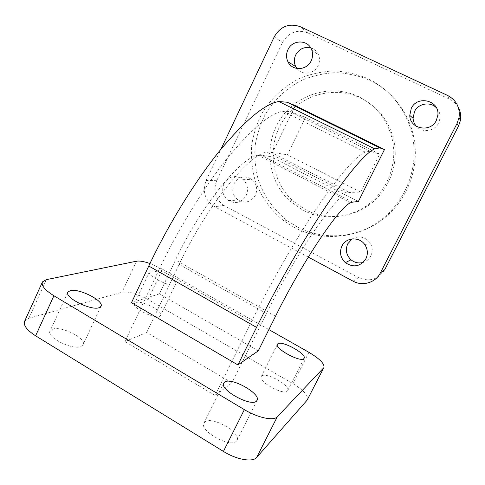 <?xml version="1.0" encoding="UTF-8"?>
<svg xmlns="http://www.w3.org/2000/svg" width="485" height="485" viewBox="0 0 485 485"><rect width="100%" height="100%" fill="white"/><g stroke="black" fill="none" stroke-linecap="round" stroke-linejoin="round"><path stroke-width="0.36" stroke-dasharray="2.42 1.82" d="M358.773 96.715C377.494 106.306 388.897 121.668 392.989 142.808C396.815 166.252 386.539 191.157 367.612 204.991C348.654 218.814 322.858 220.59 302.804 210.084L289.654 200.796C267.708 180.572 263.531 144.827 280.069 119.504C296.39 94.054 331.243 83.426 358.773 96.715M360.749 98.055C379.203 107.506 390.449 122.65 394.481 143.481C398.252 166.579 388.121 191.108 369.461 204.743C350.77 218.365 325.332 220.123 305.544 209.769L292.576 200.614C270.921 180.675 266.798 145.439 283.125 120.486C299.227 95.4 333.607 84.948 360.749 98.055M297.111 226.834L287.041 220.475C273.722 209.938 263.798 195.837 258.275 179.741C255.407 168.75 254.334 157.552 255.068 146.167C256.832 134.878 260.33 124.136 265.55 113.933C274.504 99.261 287.381 87.433 302.84 79.825C313.522 75.563 324.623 73.162 336.147 72.635C347.684 73.235 358.827 75.751 369.576 80.201C395.584 92.241 414.002 119.753 415.233 149.319C416.639 178.644 401.465 207.774 377.227 223.288C352.928 238.759 321.591 239.796 297.111 226.834M294.256 227.398L284.046 220.942C270.551 210.254 260.493 195.946 254.892 179.626C251.988 168.471 250.903 157.116 251.642 145.567C253.431 134.115 256.971 123.214 262.264 112.866C271.333 97.982 284.386 85.972 300.051 78.243C310.879 73.914 322.137 71.477 333.819 70.937C345.52 71.531 356.821 74.084 367.721 78.594C394.105 90.804 412.796 118.716 414.044 148.737C415.469 178.504 400.076 208.071 375.487 223.815C350.843 239.511 319.069 240.548 294.256 227.398M52.556 329.145C61.662 325.641 87.245 338.851 83.008 344.896L80.977 346.472C72.538 350.534 45.584 336.851 50.155 330.849L52.556 329.145M204.858 421.992C211.575 415.518 241.839 432.808 236.916 440.41L236.334 441.18C230.442 448.413 198.644 430.431 204.015 422.987L204.858 421.992M261.688 376.014C265.962 371.71 291.012 385.727 287.69 390.625L287.393 391.025C283.676 395.796 257.638 381.307 261.251 376.53L261.688 376.014M135.83 302.531C141.911 300.082 163.572 311.418 160.59 315.505L159.504 316.353C153.897 319.166 131.344 307.478 134.557 303.44L135.83 302.531M150.617 271.194C156.455 269.327 178.274 280.633 175.564 284.149L174.545 284.847C169.192 287.071 146.476 275.395 149.416 271.946L150.617 271.194M233.922 183.851C238.711 176.492 244.792 175.091 252.151 179.644C256.735 184.027 257.82 189.205 255.419 195.188C251.072 202.051 245.362 203.7 238.287 200.147C232.861 195.867 231.406 190.441 233.922 183.851M223.955 183.694C228.914 176.049 235.207 174.588 242.827 179.323C247.574 183.87 248.702 189.247 246.21 195.461C241.712 202.584 235.801 204.306 228.477 200.608C222.864 196.17 221.354 190.532 223.955 183.694M352.146 238.929C358.985 235.383 364.914 236.644 369.946 242.706C372.65 247.029 372.947 251.472 370.831 256.038C369.133 259.233 366.563 261.36 363.126 262.44M436.439 107.858C439.107 110.689 440.319 114.072 440.083 117.988L438.646 123.038C434.748 131.344 422.356 133.187 416.518 126.439M310.709 47.821C314.425 48.967 317.057 51.368 318.596 55.023C319.912 58.57 319.754 62.11 318.13 65.639C314.359 74.144 302.01 75.739 296.917 68.482M360.652 192.096L379.737 154.103L305.556 117.425L287.387 154.8L360.652 192.096L349.546 192.436L347.036 193.127L266.986 152.175L270.6 152.096L287.387 154.8M384.769 269.636C378.288 279.566 369.521 282.221 358.476 277.608L224.052 205.555C215.34 199.299 212.891 191.017 216.71 180.711L282.476 42.571C288.526 32.386 296.899 29.13 307.593 32.804L449.437 99.116C453.269 100.947 456.227 103.693 458.307 107.355M216.71 180.711L206.149 180.432C202.203 191.126 204.731 199.723 213.752 206.222L214.321 206.543L224.603 205.864M358.342 201.536L270.594 156.576L295.232 105.603M206.149 180.432L220.917 149.289M308.29 257.092L214.321 206.543M258.275 350.873L159.407 293.88L175.521 259.984C201.136 205.258 241.954 156.024 258.335 155.37L261.542 155.303L270.594 156.576M159.407 293.88L131.49 302.707M251.497 321.694L159.207 269.236L124.991 341.531L146.737 332.486L231.927 382.895L215.025 395.463L251.497 321.694C271.794 280.657 296.99 237.147 318.312 205.804C340.137 174.303 355.754 156.388 365.15 152.06L370.152 151.253L379.737 154.103M159.207 269.236C178.244 229.041 203.9 187.519 227.192 158.413C251.212 129.252 269.739 113.514 282.773 111.198L290.139 111.647L305.556 117.425M146.737 332.486L179.177 264.392C206.689 205.785 249.999 153.024 266.986 152.175M179.177 264.392L266.374 313.492C295.765 253.77 335.159 196.777 347.036 193.127M24.741 320.997L28.815 318.287L122.026 292.194C128.592 291.255 137.279 293.71 148.089 299.566L293.007 383.696C303.537 390.164 308.357 395.493 307.46 399.682M148.089 299.566L162.481 269.187L149.968 263.507M266.374 313.492L231.927 382.895M215.025 395.463L124.991 341.531M162.481 269.187L268.878 329.594M358.476 277.608L353.068 281.179M447.606 95.448L449.437 99.116M307.593 32.804L300.251 26.687M274.213 36.89L282.476 42.571M275.535 316.226L175.521 259.984M352.686 202.1L261.542 155.303M370.152 151.253L290.139 111.647M270.6 152.096L349.546 192.436M308.927 352.334L293.007 383.696M28.815 318.287L46.36 279.645M136.552 261.191L122.026 292.194M392.989 142.808L394.481 143.481M284.046 220.942L287.041 220.475M100.941 306.417L83.008 344.896M257.014 400.422L236.916 440.41M304.101 358.282L287.69 390.625M175.564 284.149L160.59 315.505M242.827 179.323L252.151 179.644M364.975 244.895L369.946 242.706M437.864 115.115L440.083 117.988M311.667 49.767L318.596 55.023M213.752 206.222L224.052 205.555M228.477 200.608L238.287 200.147M350.576 202.779L258.335 155.37M365.15 152.06L282.773 111.198M42.492 281.864L42.244 282.403M149.416 271.946L134.557 303.44M277.438 344.229L261.251 376.53M223.712 383.192L204.015 422.987M67.803 292.388L50.155 330.849M414.044 148.737L415.233 149.319M289.654 200.796L292.576 200.614"/><path stroke-width="0.73" d="M70.228 290.66C79 287.999 104.796 301.215 100.941 306.417L99.025 307.733C90.938 310.933 63.759 297.208 67.955 292.061L70.228 290.66M224.567 382.162C230.818 376.687 261.433 393.832 257.014 400.422L256.48 401.083C251.084 407.297 218.917 389.437 223.797 383.017L224.567 382.162M277.832 343.792C281.791 340.149 307.084 354.056 304.101 358.282L303.828 358.621C300.445 362.719 274.152 348.333 277.438 344.229L277.832 343.792M363.126 262.44C358.676 263.591 354.638 262.712 351.013 259.79C346.284 255.171 345.187 249.86 347.727 243.852L352.146 238.929M341.913 246.071C345.95 237.189 359.67 236.419 364.975 244.895C367.782 249.393 368.091 254.019 365.896 258.76C360.355 266.647 353.498 267.938 345.326 262.646C340.415 257.838 339.276 252.315 341.913 246.071M416.518 126.439C414.414 124.13 413.268 121.408 413.068 118.279L414.505 111.538C418.276 103.384 430.431 101.286 436.439 107.858M411.262 108.422C417.239 94.89 439.737 100.401 437.864 115.115L436.373 120.365C430.613 133.066 409.776 129.071 409.776 115.436L411.262 108.422M296.917 68.482L295.711 66.548C293.934 62.759 293.934 58.897 295.704 54.963C299.148 48.912 304.15 46.53 310.709 47.821M287.926 49.743C292.297 39.449 308.09 39.376 311.667 49.767C313.031 53.453 312.867 57.133 311.182 60.807C306.89 70.64 292.128 71.18 287.938 61.783C286.095 57.854 286.095 53.835 287.926 49.743M308.29 257.092L353.068 281.179C362.562 286.556 375.614 282.682 380.373 272.922L384.769 269.636L458.507 126.064L457.04 123.499L459.04 117.619C460.241 107.615 456.427 100.225 447.606 95.448L300.251 26.687C289.163 22.898 280.482 26.293 274.213 36.89L220.917 149.289M458.307 107.355C460.514 111.435 461.217 115.794 460.429 120.419L458.507 126.064M237.905 364.938L131.49 302.707L148.774 266.029C168.598 223.979 195.534 180.596 220.075 150.326C245.38 120.031 264.968 103.766 278.845 101.535L287.108 102.232L295.232 105.603L384.484 149.544L358.342 201.536L352.686 202.1L350.576 202.779C339.761 206.507 303.167 260.306 275.535 316.226L258.275 350.873L237.905 364.938L256.535 327.375C277.899 284.295 304.289 238.487 326.441 205.501C349.091 172.363 365.15 153.466 374.632 148.81L379.876 147.925L384.484 149.544M457.04 123.499L380.373 272.922M223.427 451.414L244.361 409.637C257.79 417.821 273.746 421.15 277.287 416.803L256.644 457.458C252.758 462.502 236.656 459.731 223.427 451.414L35.611 335.82C26.645 329.988 23.019 325.047 24.741 320.997L42.244 282.403M323.95 367.454L307.144 400.137L323.95 367.454C324.598 363.738 319.585 358.7 308.927 352.334L268.878 329.594M149.968 263.507C144.003 261.463 139.534 260.694 136.552 261.191L46.36 279.645L42.492 281.864C41.001 285.41 44.802 290.042 53.908 295.759L35.611 335.82M307.144 400.137L256.644 457.458M244.361 409.637L53.908 295.759M323.665 367.848L277.287 416.803M148.774 266.029L256.535 327.375M287.108 102.232L379.876 147.925M459.04 117.619L460.429 120.419M287.938 61.783L295.711 66.548M409.776 115.436L413.068 118.279M345.326 262.646L351.013 259.79M374.632 148.81L278.845 101.535M67.955 292.061L67.803 292.388"/></g></svg>
